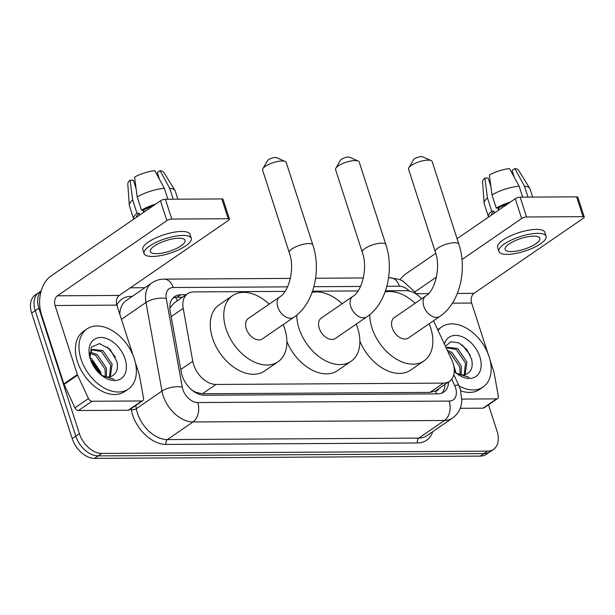 <?xml version="1.0" encoding="UTF-8"?>
<svg xmlns="http://www.w3.org/2000/svg" width="615" height="615" viewBox="0 0 615 615"><rect width="100%" height="100%" fill="white"/><g stroke="black" fill="none" stroke-linecap="round" stroke-linejoin="round"><path stroke-width="0.92" d="M285.037 291.379L193.656 291.917A21.886 14.499 55.5 0 0 187.667 293.701A21.886 14.499 55.5 0 0 183.209 308.392L192.764 361.282A21.886 14.499 55.5 0 0 193.633 364.726A21.886 14.499 55.5 0 0 216.011 384.452L443.469 383.114A21.886 14.499 55.5 0 0 449.457 381.338A21.886 14.499 55.5 0 0 451.694 359.767L433.529 320.738M195.147 392.362A7.295 4.835 55.5 0 0 196.062 392.447L196.339 392.447A21.886 14.499 -124.5 0 1 191.726 389.887M449.457 381.338L435.95 390.617A21.886 14.499 -124.5 0 1 435.274 391.04L435.551 391.04A7.295 4.835 55.5 0 0 438.895 388.595M187.667 293.701L174.13 302.995L170.278 307.508A21.886 9.21 169.8 0 0 169.848 307.485M196.339 392.447L202.473 393.754L429.931 392.416L435.274 391.04M421.675 298.79A21.886 14.499 55.5 0 0 406.085 290.672L385.497 290.795M358.015 290.957L312.512 291.218M488.525 404.801L497.066 431.246A21.886 14.499 -124.5 0 1 493.476 449.38L489.871 451.856A21.886 14.499 -124.5 0 1 483.882 453.632L98.192 455.899A21.886 14.499 -124.5 0 1 75.806 436.173L35.27 310.652A21.886 14.499 -124.5 0 1 38.86 292.517A21.886 14.499 -124.5 0 0 35.27 310.652L75.806 436.173A21.886 14.499 -124.5 0 0 98.192 455.899L483.882 453.632A21.886 14.499 -124.5 0 0 489.871 451.856L486.273 454.324A21.886 14.499 -124.5 0 1 480.284 456.107L94.587 458.375A21.886 14.499 -124.5 0 1 72.209 438.649L31.665 313.12A21.886 14.499 -124.5 0 1 35.255 294.992L41.19 290.91M186.153 294.739L180.656 294.769A21.886 14.499 55.5 0 0 174.668 296.553A21.886 14.499 55.5 0 0 170.209 311.244L181.202 372.067A21.886 14.499 55.5 0 0 182.071 375.511A21.886 14.499 55.5 0 0 204.449 395.237L437.78 393.869A21.886 14.499 55.5 0 0 443.769 392.086A21.886 14.499 55.5 0 0 448.581 381.938M493.476 449.38A21.886 14.499 -124.5 0 1 487.487 451.156L101.798 453.424A21.886 14.499 -124.5 0 1 79.412 433.698L38.868 308.177A21.886 14.499 -124.5 0 1 41.12 291.149M130.357 287.782L144.932 287.697M444.983 384.413A21.886 14.499 -124.5 0 1 441.824 393.123M173.007 297.991A21.886 14.499 -124.5 0 1 177.059 297.245L182.547 297.214M134.324 358.837A36.477 24.17 -124.5 0 1 128.335 389.064A36.477 24.17 -124.5 0 1 81.049 359.152A36.477 24.17 -124.5 0 1 87.038 328.933A36.477 24.17 -124.5 0 1 134.324 358.837M128.335 389.064L124.73 391.54A36.477 24.17 -124.5 0 1 77.444 361.628A36.477 24.17 -124.5 0 1 83.432 331.408L87.038 328.933M90.32 359.099A23.777 15.759 -124.5 0 1 89.921 357.753A23.777 15.759 -124.5 0 1 101.275 337.466A23.777 15.759 -124.5 0 1 125.053 358.891A23.777 15.759 -124.5 0 1 121.547 378.31A23.777 15.759 -124.5 0 1 102.467 376.026A23.777 15.759 -124.5 0 1 90.32 359.099M100.906 374.796A16.49 10.924 -124.5 0 0 110.715 376.58C116.389 374.412 118.449 369.377 116.888 361.489L110.039 349.289L99.492 343.585L91.358 347.16L89.975 357.761M109.455 376.895L110.708 365.118L101.467 351.572L91.904 349.912M110.323 376.703L112.138 364.142L102.897 350.588L92.581 349.366L91.804 350.004L89.629 355.378M105.342 376.695L104.988 369.046L95.748 355.501L89.967 353.241M106.48 376.918L106.418 368.07L97.178 354.517L90.32 352.218M100.491 374.596L93.995 362.958A16.49 10.924 -124.5 0 1 99.907 372.536A16.49 10.924 -124.5 0 1 100.183 373.466A16.49 10.924 -124.5 0 1 100.414 374.374M93.995 362.958L90.551 359.79M101.237 374.996L100.699 371.998L91.458 358.445L89.928 357.546M90.728 360.275L100.476 374.643M90.789 360.452A23.777 15.759 -124.5 0 1 100.26 374.243M102.005 375.68L114.236 379.309L101.513 375.288M100.091 373.52L97.793 368.085M115.366 357.107L107.394 346.983M141.788 400.965A3.644 2.414 55.5 0 0 142.788 400.665L129.281 409.944A3.644 2.414 -124.5 0 1 128.281 410.243L141.788 400.965L91.981 401.257L78.466 410.536A3.644 2.414 -124.5 0 1 74.961 407.822L64.075 384.429A3.644 2.414 -124.5 0 1 63.845 383.86L41.536 314.78A29.182 19.934 89.7 0 1 51.014 275.981L160.454 200.813A3.644 1.122 -17.9 0 1 165.366 199.252L171.77 219.071A3.644 1.122 162.1 0 0 166.85 220.631L57.418 295.8A7.295 4.982 -90.3 0 0 55.05 305.501L77.359 374.573A3.644 2.414 55.5 0 0 77.582 375.15L88.475 398.543A3.644 2.414 55.5 0 0 91.981 401.257M128.281 410.243L78.466 410.536M133.132 355.555L116.842 305.132A7.295 4.982 -90.3 0 1 119.21 295.438L228.649 220.27A3.644 1.122 162.1 0 0 229.457 219.163A3.644 1.122 162.1 0 0 228.234 218.74L221.838 198.922L165.366 199.252M221.838 198.922A3.644 1.122 -17.9 0 1 223.053 199.345L229.457 219.163M228.234 218.74L171.77 219.071M142.788 400.665A3.644 2.414 55.5 0 0 143.533 398.22L139.297 374.789A3.644 2.414 55.5 0 0 139.151 374.212L135.254 362.127M178.942 238.213A18.235 5.597 162.1 0 0 159.569 243.11A18.235 5.597 162.1 0 0 150.329 251.55A18.235 5.597 162.1 0 0 156.425 253.68A18.235 5.597 162.1 0 0 175.798 248.775A18.235 5.597 162.1 0 0 185.038 240.342A18.235 5.597 162.1 0 0 178.942 238.213M143.733 212.298L143.034 210.138M136.107 188.69L133.355 180.164L130.08 180.187L132.694 200.029L136.96 213.236L139.121 213.228A21.156 6.496 162.1 0 0 136.361 217.356M191.288 238.32L190.004 234.353A24.8 7.618 162.1 0 0 181.717 231.463A24.8 7.618 162.1 0 0 155.372 238.128A24.8 7.618 162.1 0 0 142.803 249.605L144.087 253.565A24.8 7.618 162.1 0 0 152.374 256.463A24.8 7.618 162.1 0 0 178.719 249.798A24.8 7.618 162.1 0 0 191.288 238.32A24.8 7.618 162.1 0 0 183.001 235.43A24.8 7.618 162.1 0 0 156.648 242.095A24.8 7.618 162.1 0 0 144.087 253.565M136.96 213.236A24.07 7.388 162.1 0 0 133.686 218.986A24.07 7.388 162.1 0 0 133.747 219.155M132.694 200.029A24.07 7.388 162.1 0 0 129.311 205.225A24.07 7.388 162.1 0 0 129.411 205.779L133.686 218.986M177.881 199.175L175.229 190.981A24.07 7.388 162.1 0 0 174.991 190.473A24.07 7.388 162.1 0 0 169.679 188.275L160.077 170.647L157.309 172.554L159.539 179.472M173.207 199.206L169.679 188.275M130.08 180.187A18.965 5.819 162.1 0 0 127.789 183.954L129.311 205.225M174.991 190.473L163.782 172.331A18.965 5.819 162.1 0 0 160.077 170.647M158.954 178.396L158.486 176.951A14.591 4.482 162.1 0 0 158.67 176.766M152.951 205.964A21.156 6.496 162.1 0 0 143.626 210.13L141.465 210.146L137.199 196.931L134.577 177.089A18.965 5.819 162.1 0 1 154.749 170.678L164.351 188.305L167.88 199.237M144.218 211.967L143.626 210.13M139.121 213.228L139.713 215.058M155.572 204.165A24.07 7.388 162.1 0 0 141.465 210.146M164.351 188.305A24.07 7.388 162.1 0 0 137.199 196.931M438.057 330.463A36.477 24.17 -124.5 0 1 441.831 326.849A36.477 24.17 -124.5 0 1 489.117 356.754A36.477 24.17 -124.5 0 1 483.129 386.981A36.477 24.17 -124.5 0 1 459.09 385.989M483.129 386.981L479.531 389.456A36.477 24.17 -124.5 0 1 460.858 390.879M444.407 344.1A23.777 15.759 -124.5 0 1 461.358 336.443A23.777 15.759 -124.5 0 1 479.846 356.815A23.777 15.759 -124.5 0 1 476.341 376.226A23.777 15.759 -124.5 0 1 457.26 373.943A23.777 15.759 -124.5 0 1 454.27 371.437M455.7 372.713A16.49 10.924 -124.5 0 0 465.509 374.497C471.19 372.329 473.243 367.293 471.682 359.406L466.793 349.443L458.798 342.847L450.749 341.732L445.452 346.345M464.248 374.812L465.501 363.035L456.261 349.489L446.698 347.829M465.117 374.62L466.931 362.058L457.691 348.505L447.382 347.283L446.321 348.213M460.135 374.612L459.782 366.963L450.541 353.417L448.12 352.08M461.273 374.835L461.212 365.987L451.971 352.433L447.313 350.358M454.231 369.146A16.49 10.924 -124.5 0 1 454.7 370.453A16.49 10.924 -124.5 0 1 454.985 371.383A16.49 10.924 -124.5 0 1 455.208 372.29M456.03 372.913L453.493 364.726M454.262 369.669L455.269 372.559M454.285 370.276A23.777 15.759 -124.5 0 1 455.054 372.16M455.292 372.513L454.254 369.469M456.799 373.597L469.03 377.226L456.307 373.205M437.703 329.702A36.477 24.17 -124.5 0 1 438.226 329.325L441.831 326.849M470.16 355.024L462.188 344.9M262.859 168.695L267.517 160.653A5.104 1.568 -17.9 0 1 275.42 157.486A5.104 1.568 -17.9 0 1 276.712 157.686L285.199 161.484A12.4 3.805 162.1 0 0 282.062 160.999A12.4 3.805 162.1 0 0 262.859 168.695A12.4 3.805 162.1 0 0 262.605 170.071L289.273 252.65A12.4 3.805 -17.9 0 1 295.561 246.915A12.4 3.805 -17.9 0 1 308.73 243.578A12.4 3.805 -17.9 0 1 312.874 245.024L286.206 162.445A12.4 3.805 162.1 0 0 285.199 161.484M289.273 252.65C295.461 269.093 288.274 292.548 279.84 296.814L248.314 318.47A12.4 8.218 55.5 0 0 246.277 328.741A12.4 8.218 55.5 0 0 262.351 338.911L293.878 317.255C313.635 304.171 321.56 270.861 312.874 245.024M283.192 324.597A40.121 26.583 -124.5 0 1 284.63 328.518A40.121 26.583 -124.5 0 1 278.049 361.758A40.121 26.583 -124.5 0 1 226.036 328.864A40.121 26.583 -124.5 0 1 232.616 295.615A40.121 26.583 -124.5 0 1 269.155 304.148M278.049 361.758L264.535 371.037A40.121 26.583 -124.5 0 1 212.521 338.142A40.121 26.583 -124.5 0 1 219.109 304.894L232.616 295.615M335.836 168.264L340.495 160.223A5.104 1.568 -17.9 0 1 348.405 157.056A5.104 1.568 -17.9 0 1 349.697 157.256L358.176 161.053A12.4 3.805 162.1 0 0 355.039 160.569A12.4 3.805 162.1 0 0 335.836 168.264A12.4 3.805 162.1 0 0 335.582 169.64L362.258 252.219A12.4 3.805 -17.9 0 1 368.539 246.484A12.4 3.805 -17.9 0 1 381.715 243.148A12.4 3.805 -17.9 0 1 385.859 244.601L359.191 162.014A12.4 3.805 162.1 0 0 358.176 161.053M362.258 252.219C368.447 268.663 361.259 292.117 352.818 296.384L321.291 318.04A12.4 8.218 55.5 0 0 319.262 328.31A12.4 8.218 55.5 0 0 335.336 338.481L366.863 316.833C386.612 303.741 394.538 270.431 385.859 244.601M356.177 324.167A40.121 26.583 -124.5 0 1 357.615 328.087A40.121 26.583 -124.5 0 1 351.034 361.336A40.121 26.583 -124.5 0 1 299.013 328.433A40.121 26.583 -124.5 0 1 296.753 315.088M351.034 361.336L337.52 370.614A40.121 26.583 -124.5 0 1 286.89 341.51M312.089 292.409A40.121 26.583 -124.5 0 1 342.14 303.725M408.821 167.841L413.48 159.8A5.104 1.568 -17.9 0 1 421.39 156.625A5.104 1.568 -17.9 0 1 422.682 156.825L431.161 160.623A12.4 3.805 162.1 0 0 428.025 160.138A12.4 3.805 162.1 0 0 408.821 167.841A12.4 3.805 162.1 0 0 408.568 169.21L435.243 251.789A12.4 3.805 -17.9 0 1 441.524 246.054A12.4 3.805 -17.9 0 1 454.7 242.725A12.4 3.805 -17.9 0 1 458.844 244.17L432.168 161.591A12.4 3.805 162.1 0 0 431.161 160.623M435.243 251.789C441.424 268.232 434.244 291.695 425.803 295.953L394.276 317.609A12.4 8.218 55.5 0 0 392.247 327.887A12.4 8.218 55.5 0 0 408.322 338.058L439.848 316.402C459.597 303.31 467.523 270 458.844 244.17M429.162 323.736A40.121 26.583 -124.5 0 1 430.6 327.657A40.121 26.583 -124.5 0 1 424.012 360.905A40.121 26.583 -124.5 0 1 371.998 328.003A40.121 26.583 -124.5 0 1 369.738 314.657M424.012 360.905L410.505 370.184A40.121 26.583 -124.5 0 1 359.875 341.079M385.075 291.979A40.121 26.583 -124.5 0 1 415.117 303.295M496.582 398.881A3.644 2.414 55.5 0 0 497.581 398.582L484.074 407.86A3.644 2.414 -124.5 0 1 483.075 408.16L496.582 398.881L461.98 399.081M483.075 408.16L460.22 408.299M400.134 279.764A29.182 19.934 89.7 0 1 405.808 273.898L435.712 253.357M457.076 238.689L515.247 198.73A3.644 1.122 -17.9 0 1 520.159 197.169L526.563 216.987A3.644 1.122 162.1 0 0 521.643 218.548L461.98 259.53M487.926 353.471L471.636 303.049A7.295 4.982 -90.3 0 1 474.004 293.355L583.443 218.187A3.644 1.122 162.1 0 0 584.25 217.08A3.644 1.122 162.1 0 0 583.028 216.657L576.632 196.838L520.159 197.169M576.632 196.838A3.644 1.122 -17.9 0 1 577.846 197.261L584.25 217.08M583.028 216.657L526.563 216.987M436.466 277.058L414.779 291.948M497.581 398.582A3.644 2.414 55.5 0 0 498.327 396.137L494.091 372.705A3.644 2.414 55.5 0 0 493.953 372.129L490.047 360.044M533.743 236.129A18.235 5.597 162.1 0 0 514.371 241.026A18.235 5.597 162.1 0 0 505.123 249.467A18.235 5.597 162.1 0 0 511.219 251.596A18.235 5.597 162.1 0 0 530.591 246.692A18.235 5.597 162.1 0 0 539.832 238.259A18.235 5.597 162.1 0 0 533.743 236.129M498.527 210.215L497.827 208.054M490.901 186.606L488.149 178.081L484.874 178.104L487.487 197.945L491.754 211.153L493.914 211.145A21.156 6.496 162.1 0 0 491.154 215.273M546.082 236.237L544.805 232.27A24.8 7.618 162.1 0 0 536.511 229.38A24.8 7.618 162.1 0 0 510.166 236.045A24.8 7.618 162.1 0 0 497.596 247.522L498.88 251.481A24.8 7.618 162.1 0 0 507.167 254.379A24.8 7.618 162.1 0 0 533.513 247.714A24.8 7.618 162.1 0 0 546.082 236.237A24.8 7.618 162.1 0 0 537.794 233.346A24.8 7.618 162.1 0 0 511.449 240.011A24.8 7.618 162.1 0 0 498.88 251.481M491.754 211.153A24.07 7.388 162.1 0 0 488.479 216.903A24.07 7.388 162.1 0 0 488.541 217.072M487.487 197.945A24.07 7.388 162.1 0 0 484.105 203.142A24.07 7.388 162.1 0 0 484.213 203.696L488.479 216.903M532.675 197.092L530.022 188.897A24.07 7.388 162.1 0 0 529.792 188.39A24.07 7.388 162.1 0 0 524.472 186.191L514.87 168.564L512.103 170.47L514.332 177.389M528.001 197.123L524.472 186.191M484.874 178.104A18.965 5.819 162.1 0 0 482.583 181.871L484.105 203.142M529.792 188.39L518.576 170.247A18.965 5.819 162.1 0 0 514.87 168.564M513.748 176.313L513.287 174.868A14.591 4.482 162.1 0 0 513.463 174.683M507.752 203.88A21.156 6.496 162.1 0 0 498.419 208.047L496.259 208.062L491.992 194.847L489.379 175.006A18.965 5.819 162.1 0 1 509.543 168.595L519.145 186.222L522.673 197.154M499.011 209.884L498.419 208.047M493.914 211.145L494.506 212.975M510.365 202.081A24.07 7.388 162.1 0 0 496.259 208.062M519.145 186.222A24.07 7.388 162.1 0 0 491.992 194.847M180.741 369.538L192.764 361.282M196.062 392.447A21.886 14.952 89.7 0 1 196.223 392.977M175.59 297.337A21.886 14.952 89.7 0 1 177.312 300.812M435.551 391.04A21.886 14.952 89.7 0 1 436.312 393.877M202.473 393.754L216.011 384.452M171.185 316.648L183.209 308.392M429.931 392.416L443.469 383.114M480.284 456.107L487.487 451.156M94.587 458.375L101.798 453.424M72.209 438.649L79.412 433.698M31.665 313.12L38.868 308.177M94.464 367.578L96.125 366.44M287.574 286.859L173.199 287.536A14.591 9.671 55.5 0 0 166.235 298.513L182.24 387.112A14.591 9.671 55.5 0 0 182.816 389.41A14.591 9.671 55.5 0 0 197.738 402.556L449.188 401.08A14.591 9.671 55.5 0 0 455.569 387.811A14.591 9.671 55.5 0 0 454.67 385.513L451.718 379.178M449.188 401.08A14.591 9.963 -90.3 0 1 444.445 420.483L193.002 421.959A29.182 19.334 -124.5 0 1 163.152 395.66A29.182 19.334 -124.5 0 1 161.999 391.071L136.33 408.698A29.182 19.334 55.5 0 0 137.483 413.288A29.182 19.334 55.5 0 0 167.326 439.587L418.777 438.111A29.182 19.334 55.5 0 0 426.764 435.743L452.432 418.108A29.182 19.334 -124.5 0 1 444.445 420.483L418.777 438.111A3.644 2.491 89.7 0 0 417.593 442.961L166.142 444.437A3.644 2.491 89.7 0 1 167.326 439.587L193.002 421.959A14.591 9.963 -90.3 0 0 197.738 402.556M452.432 418.108C456.714 415.079 459.582 411.005 461.042 405.869L461.873 401.264L460.451 389.51L458.89 385.543A14.591 2.683 155 0 0 454.67 385.513M166.142 444.437A32.826 21.748 -124.5 0 1 132.571 414.848A32.826 21.748 -124.5 0 1 131.264 409.69L131.087 408.706M55.05 305.501L116.842 305.132A32.826 21.748 -124.5 0 1 130.934 296.384L132.294 296.376M432.722 431.645A32.826 21.748 -124.5 0 1 417.593 442.961M182.24 387.112A14.591 6.142 169.8 0 0 161.999 391.071L145.993 302.465L121.432 319.339M166.235 298.513A14.591 6.142 169.8 0 0 145.993 302.465A29.182 19.334 -124.5 0 1 151.936 282.877L126.267 300.512A29.182 19.334 55.5 0 0 119.84 314.403M135.746 405.5L136.33 408.698A3.644 1.538 -10.2 0 1 131.264 409.69M409.306 291.033A14.591 9.671 55.5 0 0 399.473 286.206L386.873 286.275M360.559 286.436L313.888 286.705M131.241 297.099A3.644 2.491 89.7 0 1 130.934 296.384M399.473 286.206A14.591 9.963 -90.3 0 0 390.379 277.803L388.595 277.811M173.199 287.536A14.591 9.963 -90.3 0 0 164.105 279.133C159.646 279.172 155.587 280.417 151.936 282.877M177.059 297.245L180.656 294.769M119.21 295.438L57.418 295.8M63.845 383.86L77.359 374.573M166.85 220.631L160.454 200.813M77.582 375.15L64.075 384.429M74.961 407.822L88.475 398.543M279.84 296.814A12.4 8.218 55.5 0 0 277.803 307.093A12.4 8.218 55.5 0 0 290.488 318.27A12.4 8.218 55.5 0 0 293.878 317.255M352.818 296.384A12.4 8.218 55.5 0 0 350.788 306.662A12.4 8.218 55.5 0 0 363.465 317.84A12.4 8.218 55.5 0 0 366.863 316.833M425.803 295.953A12.4 8.218 55.5 0 0 423.766 306.232A12.4 8.218 55.5 0 0 436.45 317.409A12.4 8.218 55.5 0 0 439.848 316.402M474.004 293.355L457.329 293.447M428.517 293.616L415.901 293.693M471.636 303.049L452.371 303.164M521.643 218.548L515.247 198.73M416.071 293.978L414.679 291.802L402.963 281.109L399.058 279.348L390.379 277.803M363.38 277.957L315.61 278.241M290.395 278.387L164.105 279.133M458.89 385.543L453.816 374.65"/></g></svg>

